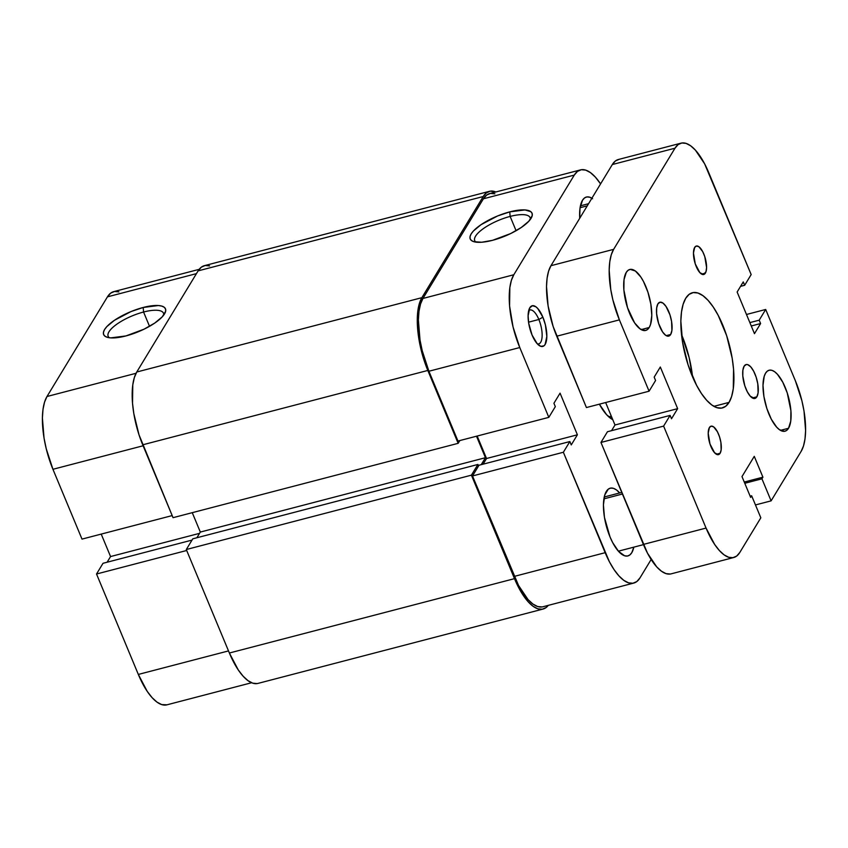 <?xml version="1.0" encoding="UTF-8"?>
<svg xmlns="http://www.w3.org/2000/svg" width="848" height="848" viewBox="0 0 848 848"><rect width="100%" height="100%" fill="white"/><g stroke="black" fill="none" stroke-linecap="round" stroke-linejoin="round"><path stroke-width="1.27" d="M143.566 312.022A29.987 9.604 -22.6 0 0 115.72 325.007A29.987 9.604 -22.6 0 0 109.307 337.727A29.987 9.604 157.4 0 1 108.152 336.285A29.987 9.604 157.4 0 1 143.566 312.022L149.513 326.31L143.566 312.022A29.987 9.604 157.4 0 1 163.516 313.241A29.987 9.604 157.4 0 1 163.728 315.074A29.987 9.604 -22.6 0 0 143.566 312.022L143.195 307.474L143.566 312.022M125.928 335.935A33.485 10.717 157.4 0 1 106.859 337.165A33.485 10.717 157.4 0 1 110.452 323.258A33.485 10.717 157.4 0 1 143.195 307.474L158.385 305.534L161.862 306.117L164.279 307.305L165.551 309.032L165.646 311.258L162.275 316.813L154.686 323.109L144.033 329.194L125.928 335.935L110.738 337.875L107.261 337.292L104.845 336.105L103.573 334.366L103.488 332.151L104.59 329.522L106.848 326.597L114.438 320.3L131.069 311.545L143.195 307.474A33.485 10.717 157.4 0 1 165.053 312.933A33.485 10.717 157.4 0 1 125.928 335.935M251.602 682.746L166.908 704.836A56.01 21.295 75.4 0 1 138.33 674.436L96.524 574.011L103.021 563.295L192.019 540.091L103.021 563.295L96.524 574.011L186.698 550.49L96.524 574.011L138.33 674.436L228.504 650.914L138.33 674.436L147.234 691.374L152.089 697.639L156.975 702.102L161.703 704.593L166.971 704.815M118.9 291.882L114.522 291.468L110.653 293.143L107.442 296.853L46.99 396.504L44.562 402.09L43.015 409.34L42.4 417.99L44.043 438.066L46.237 448.74L52.936 469.294L82.002 539.105L172.176 515.584L82.002 539.105L52.936 469.294L143.111 445.772L52.936 469.294A56.01 21.295 75.4 0 1 46.99 396.504L136.062 373.279L46.99 396.504L107.442 296.853L196.439 273.639L107.442 296.853A56.01 21.295 75.4 0 1 113.696 291.638L199.163 269.346M101.209 534.092L110.558 556.553L107.113 562.235L110.558 556.553L199.566 533.339L110.558 556.553L101.209 534.092M209.573 265.912L205.195 265.498L201.326 267.173L198.114 270.872L483.222 196.524L421.869 297.669L136.751 372.018L198.114 270.872L483.222 196.524A56.01 21.295 -104.6 0 1 489.487 191.309A56.01 21.295 -104.6 0 1 495.826 191.977L490.303 191.139L486.434 192.814L483.222 196.524L421.869 297.669L136.751 372.018A56.01 21.295 75.4 0 0 142.708 444.808L427.816 370.449A56.01 21.295 -104.6 0 1 421.869 297.669L419.442 303.245L417.894 310.506L417.28 319.145L418.923 339.221L421.117 349.895L427.816 370.449L458.153 443.324L173.045 517.683L142.708 444.808L427.816 370.449L458.153 443.324L459.828 440.568L458.153 443.324L173.045 517.683L139.008 434.801L133.814 413.58L132.521 403.203L132.786 384.854L134.334 377.604L136.751 372.018L198.114 270.872A56.01 21.295 75.4 0 1 204.379 265.668L489.487 191.309M192.263 512.669L200.329 532.067L485.448 457.708L476.502 436.222L485.448 457.708L200.329 532.067L196.884 537.749L200.329 532.067L192.263 512.669M481.229 464.662L485.448 457.708L481.229 464.662M257.124 683.583L252.746 683.17L248.029 680.679L243.143 676.216L238.277 669.952L229.373 653.013L186.295 549.525L192.793 538.819L477.901 464.46L478.548 465.987L477.901 464.46L192.793 538.819L186.295 549.525L471.414 475.166L477.901 464.46L471.414 475.166L514.492 578.654L229.373 653.013L186.295 549.525L471.414 475.166L514.492 578.654L229.373 653.013A56.01 21.295 75.4 0 0 257.951 683.414L543.059 609.055A56.01 21.295 -104.6 0 1 514.492 578.654L523.386 595.593L528.251 601.857L533.138 606.331L537.855 608.811L542.243 609.224L546.112 607.55L548.274 605.377A56.01 21.295 -104.6 0 1 543.059 609.055M537.314 343.843A17.501 6.657 75.4 0 0 542.095 336.741A17.501 6.657 75.4 0 0 538.851 319.484L542.89 317.184A21.009 7.982 -104.6 0 1 546.621 339.603A21.009 7.982 -104.6 0 1 539.127 345.465A21.009 7.982 -104.6 0 1 532.056 335.034L537.219 343.737L540.823 346.344L543.918 345.867L545.116 344.479L546.833 336.423L545.402 324.89L542.89 317.184L537.727 308.481L535.894 306.806L532.48 305.715L529.82 307.739L528.103 315.795L528.717 323.321L532.056 335.034A21.009 7.982 -104.6 0 1 529.459 308.407A21.009 7.982 -104.6 0 1 542.89 317.184L538.851 319.484A17.501 6.657 -104.6 0 1 538.756 343.864A17.501 6.657 -104.6 0 1 537.314 343.843M530.297 219.473A29.987 9.604 -22.6 0 0 510.136 216.42L509.765 211.873A33.485 10.717 157.4 0 1 531.622 217.332A33.485 10.717 157.4 0 1 492.497 240.334L481.685 242.242L473.841 241.691L471.414 240.503L470.142 238.765L470.057 236.539L471.159 233.921L473.417 230.995L481.007 224.699L497.638 215.943L509.765 211.873L524.965 209.922L530.848 211.693L532.131 213.431L532.215 215.657L528.845 221.211L521.255 227.508L510.602 233.592L492.497 240.334A33.485 10.717 157.4 0 1 473.428 241.553A33.485 10.717 157.4 0 1 477.021 227.656A33.485 10.717 157.4 0 1 509.765 211.873L510.136 216.42A29.987 9.604 157.4 0 1 530.095 217.639A29.987 9.604 157.4 0 1 530.297 219.473M608.97 417.036A42.008 15.974 75.4 0 0 612.118 418.096A42.008 15.974 -104.6 0 1 608.97 417.036M612.765 419.665A45.506 17.299 -104.6 0 1 610.719 418.424A45.506 17.299 -104.6 0 1 599.366 404.167L606.585 414.683L612.765 419.665M516.082 230.709L510.136 216.42L516.082 230.709M633.838 547.151A35.012 13.303 -104.6 0 1 627.87 555.938A35.012 13.303 -104.6 0 1 610.019 536.932L612.68 542.625L618.616 551.444L624.626 555.779L627.361 556.044L629.778 554.995L631.781 552.684L633.838 547.151M528.548 322.176L538.851 319.484L528.548 322.176M633.732 583.085L542.879 606.776A56.01 21.295 75.4 0 1 514.301 576.386L605.165 552.684A56.01 21.295 -104.6 0 0 633.732 583.085A56.01 21.295 -104.6 0 0 639.986 577.88L651.147 559.489L639.986 577.88L636.784 581.58L632.915 583.254L628.538 582.841L623.81 580.361L618.923 575.887L614.058 569.623L609.415 561.789L563.358 452.26L569.856 441.554L478.993 465.245L472.495 475.951L563.358 452.26L605.165 552.684L514.301 576.386L472.495 475.951L518.552 585.48L528.06 599.589L532.947 604.052L537.674 606.543L542.052 606.945M422.951 298.454L420.534 304.04L418.986 311.29L418.371 319.929L420.014 340.016L422.209 350.68L428.908 371.244L457.962 441.045L428.908 371.244L519.771 347.542L513.061 326.989L509.574 305.937L509.839 287.589L511.386 280.338L513.814 274.752L574.276 175.101L577.477 171.391L581.346 169.717L585.735 170.13L590.452 172.621L595.338 177.084L600.575 183.91A56.01 21.295 -104.6 0 0 580.53 169.886L489.667 193.588A56.01 21.295 75.4 0 0 483.413 198.792L422.951 298.454L513.814 274.752L574.276 175.101L483.413 198.792L422.951 298.454A56.01 21.295 75.4 0 0 428.908 371.244L519.771 347.542L548.826 417.354L519.771 347.542A56.01 21.295 -104.6 0 1 513.814 274.752L422.951 298.454M477.18 436.042L486.529 458.503L483.084 464.174L486.529 458.503L477.18 436.042M494.872 193.832L490.494 193.418L486.625 195.093L483.413 198.792L574.276 175.101A56.01 21.295 -104.6 0 1 580.53 169.886M569.856 441.554L571.255 444.914L577.393 434.801L560.062 393.165L553.924 403.277L555.323 406.648L548.826 417.354L457.962 441.045L548.826 417.354L555.323 406.648L553.924 403.277L560.062 393.165L577.393 434.801L486.529 458.503L577.393 434.801L571.255 444.914L569.856 441.554L563.358 452.26L472.495 475.951L478.993 465.245L569.856 441.554M619.697 492.953L616.411 489.89L613.454 488.342L610.719 488.088L608.302 489.126L604.783 494.935L603.426 504.867L604.454 517.418L610.019 536.932A35.012 13.303 -104.6 0 1 610.21 488.194A35.012 13.303 -104.6 0 1 619.697 492.953M592.593 198.739L589.636 197.192L586.901 196.927L584.484 197.976L582.481 200.298L579.99 208.311L579.725 218.286A35.012 13.303 -104.6 0 1 586.392 197.033A35.012 13.303 -104.6 0 1 591.872 198.252M528.675 310.707A17.501 6.657 -104.6 0 1 529.926 309.986A17.501 6.657 -104.6 0 1 538.851 319.484A17.501 6.657 75.4 0 0 528.675 310.707M475.887 242.125A29.987 9.604 157.4 0 1 474.721 240.684A29.987 9.604 157.4 0 1 510.136 216.42A29.987 9.604 -22.6 0 0 482.289 229.405A29.987 9.604 -22.6 0 0 475.887 242.125M611.302 416.135L608.705 416.803M603.903 498.857L622.421 494.024L603.903 498.857M580.085 207.707L587.282 205.831L580.085 207.707M670.662 334.483A17.501 6.657 -104.6 0 1 668.712 336.105A17.501 6.657 -104.6 0 1 658.726 323.798A17.501 6.657 -104.6 0 1 657.921 303.86L660.126 302.185L662.977 303.086L666.019 306.446L669.962 314.862L671.584 321.498L671.902 330.466L670.662 334.483L668.447 336.158L665.606 335.257L662.564 331.907L658.62 323.48L656.596 313.601L656.681 307.877L657.921 303.86A17.501 6.657 -104.6 0 1 659.871 302.238A17.501 6.657 -104.6 0 1 669.856 314.544A17.501 6.657 -104.6 0 1 670.662 334.483L666.21 335.649L670.662 334.483M756.861 396.811A17.501 6.657 -104.6 0 1 754.911 398.443A17.501 6.657 -104.6 0 1 744.926 386.137A17.501 6.657 -104.6 0 1 744.12 366.198L746.325 364.513L747.703 364.64L750.703 366.813L753.671 371.223L756.162 377.201L757.783 383.826L758.101 392.804L756.861 396.811L754.646 398.496L750.279 396.196L747.311 391.787L744.82 385.808L742.795 375.94L742.88 370.205L744.12 366.198A17.501 6.657 -104.6 0 1 746.07 364.566A17.501 6.657 -104.6 0 1 756.056 376.872A17.501 6.657 -104.6 0 1 756.861 396.811L752.409 397.977L756.861 396.811M720.111 453.267A14.702 5.586 -104.6 0 1 718.468 454.634A14.702 5.586 -104.6 0 1 710.083 444.299A14.702 5.586 -104.6 0 1 709.405 427.551L711.26 426.141L713.656 426.894L717.429 431.77L719.517 436.794L720.885 442.359L721.15 449.896L720.111 453.267L718.256 454.676L714.578 452.747L709.999 444.023L708.197 433.19L709.405 427.551A14.702 5.586 -104.6 0 1 711.048 426.184A14.702 5.586 -104.6 0 1 719.433 436.519A14.702 5.586 -104.6 0 1 720.111 453.267L716.369 454.242L720.111 453.267M705.377 273.13A14.702 5.586 -104.6 0 1 703.734 274.498A14.702 5.586 -104.6 0 1 695.349 264.163A14.702 5.586 -104.6 0 1 694.671 247.415L696.526 245.994L698.922 246.757L702.695 251.633L704.783 256.647L706.585 267.491L706.013 271.667L703.522 274.54L699.844 272.611L695.265 263.887L693.463 253.043L694.671 247.415A14.702 5.586 -104.6 0 1 696.314 246.047A14.702 5.586 -104.6 0 1 704.699 256.382A14.702 5.586 -104.6 0 1 705.377 273.13L701.635 274.105L705.377 273.13M729.057 402.387A59.508 22.62 -104.6 0 1 722.411 407.92A59.508 22.62 -104.6 0 1 688.481 366.082A59.508 22.62 -104.6 0 1 685.725 298.284L689.127 294.351L693.24 292.571L697.893 293.016L702.918 295.655L708.112 300.393L713.274 307.061L718.214 315.382L726.662 335.691L732.184 358.227L733.562 369.262L733.276 388.755L731.633 396.461L729.057 402.387L725.644 406.319L721.542 408.1L716.878 407.665L711.864 405.026L706.67 400.277L701.508 393.62L696.568 385.289L688.12 364.99L682.598 342.444L680.849 321.106L681.506 311.926L683.149 304.22L685.725 298.284A59.508 22.62 -104.6 0 1 692.371 292.751A59.508 22.62 -104.6 0 1 726.301 334.6A59.508 22.62 -104.6 0 1 729.057 402.387L713.899 406.34L729.057 402.387M649.197 327.519A31.503 11.978 -104.6 0 1 645.678 330.444A31.503 11.978 -104.6 0 1 627.721 308.29A31.503 11.978 -104.6 0 1 626.259 272.399L628.061 270.321L630.244 269.378L635.364 271.01L640.844 277.042L643.462 281.451L647.936 292.21L650.851 304.135L651.783 315.435L650.564 324.371L649.197 327.519L647.395 329.596L645.222 330.54L640.102 328.907L634.611 322.876L627.531 307.707L623.874 289.942L624.022 279.628L626.259 272.399A31.503 11.978 -104.6 0 1 629.778 269.473A31.503 11.978 -104.6 0 1 647.745 291.627A31.503 11.978 -104.6 0 1 649.197 327.519L641.183 329.607L649.197 327.519M788.523 428.272A31.503 11.978 -104.6 0 1 785.004 431.208A31.503 11.978 -104.6 0 1 767.037 409.054A31.503 11.978 -104.6 0 1 765.574 373.162L767.387 371.085L769.56 370.141L772.03 370.364L774.68 371.763L777.425 374.275L782.778 382.215L787.251 392.963L790.908 410.739L790.76 421.053L788.523 428.272L786.711 430.36L784.538 431.303L779.418 429.671L776.673 427.159L771.32 419.219L766.846 408.471L763.921 396.535L762.999 385.246L764.218 376.3L765.574 373.162A31.503 11.978 -104.6 0 1 769.104 370.237A31.503 11.978 -104.6 0 1 787.061 392.38A31.503 11.978 -104.6 0 1 788.523 428.272L780.499 430.371L788.523 428.272M619.178 159.339L615.425 160.961L612.32 164.544L674.987 148.209L613.623 249.354L550.956 265.7L612.32 164.544L674.987 148.209A54.261 20.628 -104.6 0 1 681.039 143.164A54.261 20.628 -104.6 0 1 708.727 172.61L751.169 274.572L744.671 285.278L743.261 281.907L737.135 292.019L754.466 333.667L737.135 292.019L743.261 281.907L744.671 285.278L740.58 286.348L744.671 285.278L751.169 274.572L704.603 163.791L695.392 150.128L690.654 145.803L686.085 143.397L681.834 142.994L678.093 144.616L674.987 148.209L613.623 249.354L550.956 265.7A54.261 20.628 75.4 0 0 556.733 336.211L619.39 319.866A54.261 20.628 -104.6 0 1 613.623 249.354L611.27 254.76L609.776 261.788L609.182 270.162L610.772 289.613L612.892 299.948L619.39 319.866L649.08 391.204L586.424 407.549L556.733 336.211L619.39 319.866L649.08 391.204L655.578 380.498L654.179 377.127L660.316 367.014L677.647 408.651L660.316 367.014L654.179 377.127L655.578 380.498L649.08 391.204L586.424 407.549L553.14 326.501L548.105 305.958L546.515 286.497L547.108 278.133L548.614 271.106L550.956 265.7L612.32 164.544A54.261 20.628 75.4 0 1 618.383 159.498L681.039 143.164M605.642 402.535L614.991 424.996L677.647 408.651L614.991 424.996L611.546 430.678L614.991 424.996L605.642 402.535M671.51 418.764L677.647 408.651L671.51 418.764L670.111 415.403L671.51 418.764M670.28 574.022L666.04 573.63L661.461 571.213L656.723 566.888L647.522 553.225L600.956 442.455L607.454 431.738L670.111 415.403L607.454 431.738L600.956 442.455L663.613 426.109L670.111 415.403L663.613 426.109L706.055 528.071L643.399 544.416L600.956 442.455L663.613 426.109L706.055 528.071L643.399 544.416A54.261 20.628 75.4 0 0 671.075 573.863L733.732 557.518A54.261 20.628 -104.6 0 1 706.055 528.071L714.684 544.48L719.39 550.553L724.118 554.878L728.697 557.284L732.937 557.677L736.689 556.055L739.795 552.472A54.261 20.628 -104.6 0 1 733.732 557.518M760.826 517.81L739.795 552.472L760.826 517.81L751.646 495.773L750.141 496.165L751.646 495.773L750.65 497.405L741.989 476.587L754.264 456.351L741.989 476.587L750.65 497.405L751.646 495.773L760.826 517.81M744.258 482.046L762.924 477.18L754.264 456.351L762.924 477.18L744.258 482.046M744.777 483.286L761.939 478.813L762.924 477.18L761.939 478.813L744.777 483.286M755.462 504.942L771.108 500.861L761.939 478.813L771.108 500.861L755.462 504.942M801.159 451.327L771.108 500.861L801.159 451.327L803.512 445.921L805.006 438.893L805.6 430.519L804.01 411.068L801.89 400.733L795.392 380.816A54.261 20.628 -104.6 0 1 801.159 451.327M746.484 314.481L765.691 309.467L795.392 380.816L765.691 309.467L759.193 320.184L749.865 322.611L759.193 320.184L760.603 323.554L751.264 325.982L760.603 323.554L754.466 333.667L760.603 323.554L759.193 320.184L765.691 309.467L746.484 314.481M692.53 376.777A59.508 22.62 75.4 0 0 681.516 334.525L689.127 357.517L692.53 376.777M604.242 496.981L621.754 492.412M580.424 205.831L588.565 203.7M618.383 551.179L643.484 544.628"/></g></svg>

